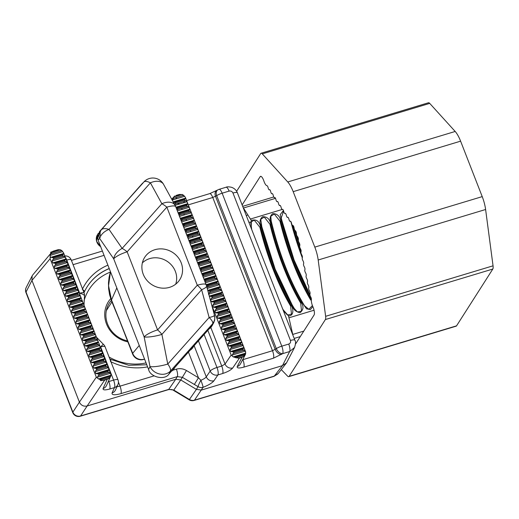 <?xml version="1.0" encoding="UTF-8"?>
<svg xmlns="http://www.w3.org/2000/svg" width="519" height="519" viewBox="0 0 519 519"><rect width="100%" height="100%" fill="white"/><g stroke="black" fill="none" stroke-linecap="round" stroke-linejoin="round"><path stroke-width="0.78" d="M84.292 292.041L84.435 291.736C84.565 291.042 83.851 290.277 82.3 289.433M127.882 341.872A27.526 25.386 -147.5 0 1 106.525 324.018A27.526 25.386 -147.5 0 1 110.703 298.646M111.319 300.391A25.995 23.971 32.5 0 0 109.405 302.953A25.995 23.971 32.5 0 0 107.602 324.096A25.995 23.971 32.5 0 0 127.499 340.905M106.44 310.115A25.995 23.971 -147.5 0 1 106.843 309.817M52.996 251.222L58.147 249.671L50.674 252.228L50.752 253.914L51.816 252.506L60.36 249.795L61.826 250.573L63.558 252.811L110.716 373.725L110.437 373.258L97.345 377.203L99.272 374.212L95.924 373.557L95.191 371.675L97.111 368.685L93.77 368.029L93.031 366.142L94.958 363.151L91.61 362.496L90.877 360.608L92.797 357.617L89.456 356.962L88.723 355.074L90.643 352.083L87.296 351.428L86.563 349.546L88.483 346.556L85.142 345.901L84.409 344.013L86.329 341.022L82.982 340.367L82.249 338.479L84.169 335.488L80.828 334.833L80.095 332.945L82.015 329.954L78.667 329.299L77.934 327.418L79.855 324.427L76.514 323.765L75.78 321.884L77.701 318.893L74.36 318.238L73.62 316.35L75.54 313.359L83.955 310.823L85.285 308.753L84.552 306.872L81.801 305.289L83.131 303.226L82.398 301.338L79.641 299.755L80.977 297.692L80.237 295.804L77.487 294.228L78.817 292.158L78.084 290.277L75.326 288.694L76.663 286.624L75.923 284.743L73.173 283.16L74.502 281.097L73.769 279.209L71.019 277.626L72.349 275.563L71.609 273.675L68.858 272.099L70.188 270.029L69.455 268.148L66.704 266.565L68.034 264.495L67.295 262.614L64.544 261.031L65.874 258.968L65.141 257.08L62.39 255.497L63.72 253.434L63.558 252.811M50.674 252.228L51.816 252.506M236.249 357.63L244.663 355.093L245.623 353.88L234.426 357.254L236.119 357.805L234.497 357.273M236.119 357.805L239.473 358.032L232.752 367.952A6.118 5.495 -145.9 0 1 225.058 364.053L210.805 327.489M243.385 356.631L245.409 354.471L240.466 363.877A6.118 5.638 -152.3 0 1 237.235 366.511L242.114 357.234L243.385 356.631L238.156 358.207M104.65 380.148L108.484 378.773L103.333 380.323L104.65 380.148L87.14 405.994C83.624 406.682 81.048 405.397 79.407 402.147L72.868 412.125A6.118 1.473 158.7 0 0 72.777 412.611L25.95 292.495A6.118 1.473 158.7 0 1 26.034 292.009L72.868 412.125A6.118 5.722 33.2 0 0 80.601 415.972A6.118 1.855 73.2 0 1 80.244 416.244L168.39 389.659A6.118 1.855 73.2 0 0 168.746 389.386L175.714 379.279L87.14 405.988L80.601 415.972L168.746 389.386L173.794 390.067L189.422 399.487L196.396 389.38L201.437 390.067L282.453 365.629L274.298 376.093A6.118 1.855 73.2 0 1 273.948 376.372L194.112 400.447A6.118 1.855 73.2 0 0 194.469 400.175L274.298 376.093L278.372 373.336M79.407 402.141L31.951 280.429L32.133 275.887L32.775 274.921L50.966 253.175M232.752 367.952C230.981 370.015 227.614 371.87 222.664 373.511L217.902 374.952L213.971 380.751C212.187 382.983 208.56 385.169 203.078 387.31A6.118 5.579 -149.3 0 1 198.037 386.623L182.338 377.313L177.29 376.625L175.714 379.279L180.761 379.96L173.554 390.411L189.188 399.831A6.118 6.118 0 0 0 194.112 400.447M189.188 399.831L189.422 399.487A6.118 5.703 34.6 0 0 194.469 400.175L203.078 387.31A6.118 0.551 -110.4 0 0 200.879 380.265A6.118 0.753 -62.4 0 0 198.037 386.623L196.396 389.38L180.761 379.96L186.464 370.527L198.453 377.748L200.879 380.265C203.61 379.175 205.407 378.04 206.277 376.852L210.201 371.053L198.44 340.873M242.639 359.738L272.507 350.734L276.309 348.619A6.118 1.473 -21.3 0 1 281.778 346.16L288.739 344.065A6.118 1.855 73.2 0 1 289.654 351.538L282.453 365.629L286.533 362.865L294.539 347.503L289.654 351.538L282.693 353.634L273.422 358.207L243.82 367.134C238.954 368.438 236.761 368.231 237.235 366.511M288.739 344.065C290.355 343.383 290.925 342.177 290.452 340.458A6.118 1.473 -21.3 0 1 294.876 340.23C295.862 341.366 295.746 343.786 294.539 347.503L294.539 347.503M273.422 358.207A6.118 1.855 73.2 0 0 272.507 350.734L212.758 197.486L216.676 195.657L276.309 348.619A6.118 3.925 55 0 0 282.693 353.634A6.118 1.855 73.2 0 0 281.778 346.16L222.145 193.204L229.1 191.102A6.118 1.855 -106.8 0 0 226.063 187.242L219.102 189.344A6.118 6.118 0 0 0 217.649 189.999L209.721 193.619L186.658 200.574M216.507 190.707A6.118 3.99 -121.8 0 0 215.534 196.364L275.2 349.397A6.118 3.925 55 0 0 281.583 354.412M245.409 354.471L245.591 351.726L185.406 197.408L184.615 196.312L172.185 200.062M187.385 204.505L176.175 207.892L178.017 208.262L186.431 205.719L187.761 203.656L187.022 201.768L175.098 205.368M178.309 213.426L180.171 213.789L188.585 211.252L189.915 209.189L189.182 207.302L188.112 206.367L176.895 209.747M188.112 206.367L186.431 205.719M178.017 208.262L177.414 209.073M189.182 207.302L177.336 210.876M180.463 218.96L182.331 219.323L190.745 216.786L192.075 214.723L191.336 212.835L190.265 211.901L179.055 215.281M190.265 211.901L188.585 211.252M180.171 213.789L179.568 214.6M191.336 212.835L179.496 216.41M182.623 224.493L184.485 224.857L192.899 222.32L194.229 220.251L193.496 218.369L192.426 217.429L181.209 220.815M192.426 217.429L190.745 216.786M182.331 219.323L181.728 220.134M193.496 218.369L181.65 221.937M184.777 230.027L186.639 230.391L195.053 227.847L196.39 225.784L195.65 223.897L192.899 222.32M184.485 224.857L183.882 225.668M186.937 235.555L188.799 235.918L197.214 233.381L198.543 231.318L197.81 229.43L196.74 228.496L185.523 231.876M196.74 228.496L195.053 227.847M186.639 230.391L186.042 231.202M197.81 229.43L185.964 233.005M189.091 241.088L190.953 241.452L199.367 238.915L200.697 236.852L199.964 234.964L198.894 234.03L187.683 237.41M198.894 234.03L197.214 233.381M188.799 235.918L188.196 236.729M199.964 234.964L188.118 238.539M191.252 246.622L193.113 246.986L201.528 244.449L202.858 242.379L202.125 240.498L201.054 239.557L189.837 242.944M201.054 239.557L199.367 238.915M190.953 241.452L190.356 242.263M202.125 240.498L190.278 244.066M193.405 252.156L195.267 252.519L203.682 249.976L205.011 247.913L204.278 246.025L203.208 245.091L191.998 248.471M203.208 245.091L201.528 244.449M193.113 246.986L192.51 247.797M204.278 246.025L192.432 249.6M195.566 257.684L197.428 258.047L205.842 255.51L207.172 253.447L206.439 251.559L205.368 250.625L194.151 254.005M205.368 250.625L203.682 249.976M195.267 252.519L194.67 253.33M206.439 251.559L194.593 255.134M197.72 263.217L199.581 263.581L207.996 261.044L209.326 258.981L208.593 257.093L205.842 255.51M197.428 258.047L196.824 258.858M199.88 268.751L201.742 269.114L210.156 266.578L211.486 264.508L210.753 262.627L207.996 261.044M199.581 263.581L198.985 264.392M202.034 274.285L203.896 274.648L212.31 272.105L213.64 270.042L212.907 268.154L210.156 266.578M201.742 269.114L201.138 269.925M203.896 274.648L203.299 275.459M204.914 281.674L206.056 280.176L214.47 277.639L215.424 276.426L215.8 275.576L215.061 273.688L212.31 272.105M206.056 280.176L205.037 279.923M214.47 277.639L217.221 279.222L217.954 281.11L216.624 283.173L219.375 284.756L220.114 286.637L218.784 288.707L221.535 290.29L222.268 292.171L220.938 294.234L223.689 295.817L224.429 297.705L211.337 301.649L210.604 299.768L212.524 296.777L209.183 296.122M206.932 287.39L208.21 285.709L207.185 285.456M208.21 285.709L216.624 283.173M208.45 294.234L210.37 291.243L207.853 290.802M210.37 291.243L218.784 288.707M212.524 296.777L220.938 294.234M224.429 297.705L224.052 298.555L212.822 301.941L211.337 301.649M214.684 302.305L223.099 299.768L225.849 301.351L226.582 303.239L213.497 307.183L212.758 305.295L214.684 302.305L212.822 301.941M224.052 298.555L223.099 299.768M226.582 303.239L226.213 304.089L214.976 307.475L213.497 307.183M216.838 307.838L225.252 305.302L228.003 306.885L228.743 308.766L215.651 312.717L214.918 310.829L216.838 307.838L214.976 307.475M226.213 304.089L225.252 305.302M228.743 308.766L228.366 309.622L217.137 313.009L215.651 312.717M218.999 313.372L227.413 310.836L230.164 312.419L230.897 314.3L217.811 318.251L217.072 316.363L218.999 313.372L217.137 313.009M228.366 309.622L227.413 310.836M230.897 314.3L230.527 315.15L219.29 318.543L217.811 318.251M221.152 318.906L229.567 316.363L232.317 317.946L233.057 319.834L219.965 323.778L219.232 321.897L221.152 318.906L219.29 318.543M230.527 315.15L229.567 316.363M233.057 319.834L232.681 320.684L221.451 324.07L219.965 323.778M225.467 329.967L233.881 327.431L236.632 329.014L237.371 330.895L224.279 334.846L223.546 332.958L225.467 329.967L222.126 329.312L221.386 327.431L223.313 324.433L221.451 324.07M223.313 324.433L231.727 321.897L234.478 323.48L235.211 325.368L233.881 327.431M232.681 320.684L231.727 321.897M237.371 330.895L236.995 331.751L225.759 335.138L224.279 334.846M227.627 335.501L236.035 332.964L238.792 334.547L239.525 336.429L226.44 340.38L225.7 338.492L227.627 335.501L225.759 335.138M236.995 331.751L236.035 332.964M239.525 336.429L239.155 337.279L227.919 340.672L226.44 340.38M229.781 341.035L238.195 338.498L240.946 340.075L241.685 341.963L228.594 345.907L227.86 344.026L229.781 341.035L227.919 340.672M239.155 337.279L238.195 338.498M241.685 341.963L241.309 342.812L230.073 346.199L228.594 345.907M231.935 346.562L240.349 344.026L243.106 345.609L243.839 347.496L230.754 351.441L230.014 349.559L231.935 346.562L230.073 346.199M241.309 342.812L240.349 344.026M243.839 347.496L243.469 348.346L232.233 351.733L230.754 351.441M204.116 334.483L216.981 367.478A6.118 1.855 -106.8 0 1 217.902 374.952A6.118 5.495 -145.9 0 1 210.201 371.053A6.118 1.473 -21.3 0 1 216.981 367.478L221.749 366.044L225.058 364.053L231.169 355.022L232.162 355.976L232.175 355.087L234.095 352.096L232.233 351.733M234.095 352.096L242.509 349.559L244.19 350.202L245.688 352.012M243.469 348.346L242.509 349.559M173.703 197.194L172.632 198.602L173.476 197.129L182.273 194.443L184.615 196.312M178.607 194.787L182.273 194.443M180.106 194.34L175.928 195.598M174.877 195.916L171.724 199.212M182.117 194.657L183.797 195.3L172.632 198.602M187.022 201.768L185.951 200.834L174.572 204.415M185.951 200.834L184.271 200.191L185.601 198.122L185.406 197.408M173.417 202.3L175.857 202.728L184.271 200.191M175.857 202.728L174.721 204.22M172.074 200.094L172.6 198.68M111.014 359.914L110.404 361.516M116.944 386.707L120.012 386.155L154.072 375.879M58.147 249.671L60.36 249.795M245.747 353.102L233.206 356.884L234.426 357.254M232.162 355.976L233.206 356.884M290.452 340.458L232.973 193.029A6.118 1.473 -21.3 0 1 237.397 192.802L294.876 340.23M219.102 189.344A6.118 1.855 -106.8 0 1 222.145 193.204A6.118 1.473 -21.3 0 0 216.676 195.657A6.118 3.99 -121.8 0 1 217.649 189.999M179.412 204.064A6.118 5.715 33.9 0 0 178.173 203.182M178.711 194.625L176.077 195.423M62.689 251.637L50.194 255.406L50.129 258.702L96.32 377.177L97.338 378.085L97.345 377.203M50.194 255.406L50.752 253.914M61.826 250.573L60.23 249.963M50.077 256.886L53.976 258.034L62.39 255.497M53.976 258.034L52.049 261.031L52.789 262.912L56.13 263.568L64.544 261.031M56.13 263.568L54.21 266.558L54.943 268.446L58.29 269.102L66.704 266.565M58.29 269.102L56.363 272.092L57.103 273.98L60.444 274.635L68.858 272.099M60.444 274.635L58.524 277.626L59.257 279.507L62.604 280.163L71.019 277.626M62.604 280.163L60.678 283.16L61.417 285.041L64.758 285.697L73.173 283.16M64.758 285.697L62.838 288.687L63.571 290.575L66.912 291.23L75.326 288.694M66.912 291.23L64.992 294.221L65.731 296.109L69.072 296.764L77.487 294.228M69.072 296.764L67.152 299.755L67.885 301.636L71.226 302.292L79.641 299.755M71.226 302.292L69.306 305.289L70.046 307.17L73.387 307.825L81.801 305.289M73.387 307.825L71.466 310.816L72.199 312.704L75.54 313.359M77.701 318.893L86.115 316.356L87.069 315.137L87.445 314.287L86.712 312.406L83.955 310.823M86.115 316.356L88.866 317.933L89.599 319.821L88.269 321.884L91.026 323.467L91.759 325.355L90.429 327.418L93.18 329.001L93.913 330.888L92.583 332.951L95.34 334.534L96.073 336.416L94.743 338.485L97.494 340.062L98.227 341.95L96.897 344.013L99.648 345.596L100.388 347.483L99.058 349.546L101.808 351.129L102.541 353.017L101.211 355.08L103.962 356.663L104.702 358.545L103.372 360.614L106.123 362.191L106.856 364.079L105.526 366.142L108.276 367.724L109.016 369.612L107.686 371.675L110.437 373.258M79.855 324.427L88.269 321.884M82.015 329.954L90.429 327.418M84.169 335.488L92.583 332.951M86.329 341.022L94.743 338.485M88.483 346.556L96.897 344.013M90.643 352.083L99.058 349.546M92.797 357.617L101.211 355.08M94.958 363.151L103.372 360.614M97.111 368.685L105.526 366.142M99.272 374.212L107.686 371.675M103.333 380.323L100.744 380.661L99.674 379.389L101.426 379.746L110.06 377.281L110.748 376.048L109.84 377.209M100.744 380.661L101.426 379.746M108.484 378.773L110.06 377.281M172.814 370.229L176.376 369.152A6.118 1.855 -106.8 0 1 177.29 376.625L120.927 393.629C114.595 395.335 111.65 395.108 112.085 392.935L114.491 387.589L109.73 389.029C104.981 390.314 102.768 390.139 103.099 388.51A6.118 5.69 24.2 0 0 106.486 385.539L110.748 376.048L110.819 374.024M97.338 378.085L99.674 379.389M112.085 392.935A6.118 5.69 24.2 0 0 115.478 389.97L117.884 384.624A6.118 6.118 0 0 0 118.001 379.889A6.118 1.473 -21.3 0 0 113.577 380.116L100.641 346.945A60.859 56.123 -147.5 0 1 100.083 346.452M194.327 384.534L198.453 377.748L188.455 352.109M213.971 380.751A6.118 5.495 -145.9 0 1 206.277 376.852L194.132 345.719M242.114 357.234L239.473 358.032M292.528 305.496L294.383 308.688L292.547 305.548A0.61 0.37 149.3 0 0 292.028 305.399A103.988 31.529 73.2 0 1 261.427 226.92L261.816 226.725L260.752 219.323L264.229 217.026L269.951 224.266L270.652 224.137C269.899 219.174 267.246 216.689 262.685 216.689C259.74 218.921 259.318 222.333 261.427 226.92L260.603 227.166C259.448 221.204 256.347 218.953 251.293 220.419L243.113 207.47M294.273 308.5L297.497 311.997L301.52 311.108L300.683 303.096A0.61 0.37 -30.7 0 1 301.247 302.616C303.881 306.333 303.505 309.694 300.112 312.691C296.018 311.984 293.326 309.551 292.028 305.399L291.198 305.646C293.436 308.137 294.156 316.168 288.493 315.831L292.956 335.3M295.473 344.136L314.086 314.975A6.118 1.855 -106.8 0 0 312.847 306.606L310.31 309.609L306.528 308.824L302.071 302.369A103.988 31.529 73.2 0 1 271.476 223.89C269.367 219.303 269.783 215.891 272.728 213.659C277.289 213.659 279.942 216.138 280.695 221.107A103.988 31.529 -106.8 0 0 311.29 299.586L311.361 299.567M304.413 305.633L302.571 302.467A0.61 0.37 149.3 0 0 302.071 302.369L301.247 302.616A103.988 31.529 -106.8 0 1 270.652 224.137L271.865 223.695L271.19 220.951L271.865 223.695C279.469 254.096 289.706 280.351 302.571 302.467L302.571 302.467A0.61 0.37 149.3 0 1 302.596 302.519L304.426 305.659L308.831 309.324L312.412 305.555M271.19 220.951L270.795 216.293L274.279 213.997L279.994 221.237L281.519 220.86L280.234 214.574L283.452 210.487M310.407 296.401A103.988 31.529 73.2 0 1 281.519 220.86L281.908 220.666L281.233 217.922L283.627 210.98M244.78 210.059L244.19 210.234M296.245 342.923L295.486 343.15M261.141 223.981L261.816 226.719A104.455 31.672 -106.8 0 0 292.489 305.451M261.816 226.719L275.109 269.043L292.392 305.393M282.602 308.747L284.341 311.718L287.448 315.027L291.477 314.138L290.64 306.126A104.455 31.672 73.2 0 1 259.902 227.296L260.603 227.166A103.988 31.529 -106.8 0 0 291.198 305.646A0.61 0.37 -30.7 0 0 290.64 306.126M251.715 229.521L250.703 222.353L254.187 220.056L259.902 227.296M251.287 228.425L251.293 220.419M282.881 309.473L288.493 315.831M312.847 306.606A5.878 1.784 73.2 0 1 311.368 299.515A1.836 0.558 -106.8 0 0 310.634 296.803A1.836 0.558 73.2 0 1 309.992 293.799A1.836 0.558 -106.8 0 0 309.356 290.789A1.836 0.558 73.2 0 1 308.714 287.779A1.836 0.558 -106.8 0 0 308.072 284.775A1.836 0.558 73.2 0 1 307.436 281.765A1.836 0.558 -106.8 0 0 306.794 278.761A1.836 0.558 73.2 0 1 306.158 275.751A1.836 0.558 -106.8 0 0 305.516 272.741A1.836 0.558 73.2 0 1 304.874 269.737A1.836 0.558 -106.8 0 0 304.238 266.727A1.836 0.558 73.2 0 1 303.596 263.717A1.836 0.558 -106.8 0 0 302.953 260.713A1.836 0.558 73.2 0 1 302.317 257.703A1.836 0.558 -106.8 0 0 301.675 254.699A1.836 0.558 73.2 0 1 301.033 251.689A1.836 0.558 -106.8 0 0 300.397 248.679A1.836 0.558 73.2 0 1 299.755 245.675A1.836 0.558 -106.8 0 0 299.755 244.28A1.836 0.558 -106.8 0 0 299.074 242.607A1.836 0.558 73.2 0 1 298.341 239.681A1.836 0.558 -106.8 0 0 298.172 238.026A1.836 0.558 -106.8 0 0 297.4 236.521A1.836 0.558 73.2 0 1 296.42 233.654A1.836 0.558 -106.8 0 0 296.051 231.824A1.836 0.558 -106.8 0 0 295.259 230.67A1.836 0.558 73.2 0 1 294.104 228.068A1.836 0.558 -106.8 0 0 293.592 226.258A1.836 0.558 -106.8 0 0 292.839 225.467A1.836 0.558 -106.8 0 0 292.8 225.486A1.836 0.558 73.2 0 1 292.768 225.499A1.836 0.558 73.2 0 1 291.561 223.339A1.836 0.558 -106.8 0 0 290.361 221.178A1.836 0.558 -106.8 0 0 290.244 221.276A1.836 0.558 73.2 0 1 290.127 221.373A1.836 0.558 73.2 0 1 288.94 219.303A1.836 0.558 -106.8 0 0 287.76 217.234A1.836 0.558 -106.8 0 0 287.643 217.331A1.836 0.558 73.2 0 1 287.526 217.429A1.836 0.558 73.2 0 1 286.339 215.359A1.836 0.558 -106.8 0 0 285.158 213.296A1.836 0.558 -106.8 0 0 285.041 213.393A1.836 0.558 73.2 0 1 284.925 213.491A1.836 0.558 73.2 0 1 283.737 211.421A1.836 0.558 -106.8 0 0 282.55 209.352A1.836 0.558 -106.8 0 0 282.433 209.449A1.836 0.558 73.2 0 1 282.317 209.546A1.836 0.558 73.2 0 1 281.136 207.477A1.836 0.558 -106.8 0 0 279.949 205.407A1.836 0.558 -106.8 0 0 279.832 205.505A1.836 0.558 73.2 0 1 279.715 205.602A1.836 0.558 73.2 0 1 278.534 203.532A1.836 0.558 -106.8 0 0 277.347 201.463A1.836 0.558 -106.8 0 0 277.23 201.56A1.836 0.558 73.2 0 1 277.114 201.657A1.836 0.558 73.2 0 1 275.926 199.594A1.836 0.558 -106.8 0 0 274.746 197.525A1.836 0.558 -106.8 0 0 274.629 197.622A1.836 0.558 73.2 0 1 274.512 197.72A1.836 0.558 73.2 0 1 273.325 195.65A1.836 0.558 -106.8 0 0 272.144 193.581A1.836 0.558 -106.8 0 0 272.027 193.678A1.836 0.558 73.2 0 1 271.911 193.775A1.836 0.558 73.2 0 1 270.723 191.706A1.836 0.558 -106.8 0 0 269.543 189.636A1.836 0.558 -106.8 0 0 269.419 189.733A1.836 0.558 73.2 0 1 269.303 189.831A1.836 0.558 73.2 0 1 268.122 187.761A1.836 0.558 -106.8 0 0 266.987 185.685A5.878 1.784 73.2 0 1 263.912 181.099A6.118 1.855 -106.8 0 0 260.551 176.343A6.118 1.855 -106.8 0 0 260.162 176.668L242.126 204.927M281.279 369.606L287.604 376.132A6.118 1.855 -106.8 0 0 288.746 376.664A6.118 1.855 -106.8 0 0 289.135 376.34L325.387 319.548A6.118 1.855 -106.8 0 0 325.627 316.311L318.186 260A18.353 5.566 -106.8 0 0 314.806 247.115L293.183 191.654A18.353 5.566 -106.8 0 0 287.76 181.968L262.296 153.883A6.118 1.855 -106.8 0 0 261.063 153.254A6.118 1.855 -106.8 0 0 260.674 153.579L236.625 191.264M288.746 376.664L456.169 326.166A6.118 1.855 -106.8 0 0 456.558 325.841L492.803 269.05A6.118 1.855 -106.8 0 0 493.05 265.819L485.609 209.501A18.353 5.566 -106.8 0 0 482.222 196.617L460.606 141.162A18.353 5.566 -106.8 0 0 455.182 131.469L429.719 103.385A6.118 1.855 -106.8 0 0 428.486 102.756L261.063 153.254M175.694 284.172A20.241 18.671 32.5 0 0 170.498 264.028A20.241 18.671 32.5 0 0 149.732 258.598A20.241 18.671 32.5 0 0 142.355 262.899M139.468 346.05L116.807 287.922L111.494 299.956A9.173 2.018 159 0 0 111.384 300.566L109.6 294.753L108.62 288.752L108.471 282.965L109.1 277.178L110.469 271.671L108.568 285.787L111.494 299.956L132.676 353.303A9.173 8.758 40 0 0 144.185 359.154A9.173 8.758 40 0 0 144.535 359.044M214.373 320.781L213.809 322.571L212.2 325.394L212.758 323.642A9.173 8.551 -162.4 0 0 214.373 320.781L214.373 320.781C214.814 320.508 214.86 318.711 214.516 315.403L206.562 286.027A12.235 12.235 0 0 0 206.147 284.775A12.235 2.939 158.7 0 0 197.298 285.229L157.588 329.909A12.235 2.939 158.7 0 0 144.139 336.902L113.7 258.819A12.235 2.939 158.7 0 1 127.142 251.825A12.235 4.684 41.6 0 0 122.14 248.406L161.857 203.733A12.235 4.684 41.6 0 1 166.852 207.146L127.142 251.825L157.588 329.909A12.235 4.684 41.6 0 1 161.902 334.392L167.76 364.059A12.235 4.684 41.6 0 1 170.401 371.085A12.235 10.354 -154.3 0 1 165.542 373.907A12.235 10.354 -154.3 0 1 149.997 366.57L144.139 336.902A12.235 2.16 -11.2 0 0 161.902 334.392L201.612 289.719A12.235 4.684 41.6 0 0 197.298 285.229L166.852 207.146A12.235 2.939 158.7 0 1 175.707 206.692A12.235 12.235 0 0 0 175.033 205.258L175.033 205.252A12.235 7.72 151.3 0 0 164.705 202.702A12.235 7.72 151.3 0 0 161.857 203.733L150.4 182.837L109.016 229.392L122.14 248.406A12.235 7.61 145.4 0 0 113.7 258.819L99.667 238.493A9.173 8.285 -134.9 0 1 101.049 230.079L101.413 229.696A9.173 6.721 43.7 0 0 100.595 236.19L99.667 238.493L98.13 240.025L97.643 238.266L99.512 231.61L144.626 181.183A12.235 11.872 -132.2 0 0 143.789 182.026A12.235 4.684 41.6 0 1 150.4 182.837A12.235 7.72 151.3 0 1 153.248 181.806A12.235 7.72 151.3 0 1 163.576 184.362L163.576 184.362A12.235 12.235 0 0 0 144.626 181.183M169.551 287.338A20.799 19.177 -147.5 0 1 146.708 280.117A20.799 19.177 -147.5 0 1 144.691 257.34A20.799 19.177 -147.5 0 1 154.889 249.717A20.799 19.177 -147.5 0 1 177.725 256.937A20.799 19.177 -147.5 0 1 179.749 279.715A20.799 19.177 -147.5 0 1 169.551 287.338M119.007 318.244A9.173 2.206 158.7 0 0 118.922 318.9L132.592 353.958A9.173 9.173 0 0 0 144.567 359.135M212.758 323.642L170.401 371.085L168.999 373.991C165.055 380.596 150.179 377.307 148.603 369.476L139.261 345.511M168.999 373.991L212.2 325.394M116.762 287.811L98.104 240.115L97.682 235.302M206.562 286.027A12.235 2.679 164.9 0 1 201.612 289.719L209.138 317.511C212.543 316.746 214.334 316.071 214.516 315.481L214.133 315.228L214.516 315.481A9.173 9.083 -34.8 0 1 212.777 323.415C213.024 322.027 211.81 320.061 209.138 317.511L167.76 364.059A12.235 2.16 168.8 0 1 165.074 364.831A12.235 2.16 168.8 0 1 149.997 366.57L148.603 369.476M116.807 287.922L116.405 286.897M111.384 300.566L118.922 318.9M84.435 291.736A53.457 49.299 -147.5 0 1 109.243 268.524M84.266 292.093A53.444 49.279 -147.5 0 1 109.275 268.608M110.333 272.099A50.388 46.463 32.5 0 0 84.02 300.825M50.129 258.702L31.951 280.429L26.034 292.009A6.118 5.644 -152.9 0 1 26.203 287.494A6.118 6.118 0 0 0 25.95 292.495M242.808 359.42L242.898 359.661A6.118 1.855 73.2 0 1 243.82 367.134M243.573 353.757L243.106 354.639M187.761 203.656L175.915 207.23M189.915 209.189L178.069 212.758M189.545 210.039L178.328 213.419M192.075 214.723L180.229 218.291M191.699 215.573L180.489 218.953M194.229 220.251L182.383 223.825M193.859 221.107L182.643 224.487M194.58 222.962L183.369 226.342M195.65 223.897L183.804 227.471M196.39 225.784L184.543 229.359M196.013 226.634L184.803 230.021M198.543 231.318L186.697 234.886M198.174 232.168L186.957 235.548M200.697 236.852L188.858 240.42M200.328 237.702L189.111 241.082M202.858 242.379L191.011 245.954M202.488 243.236L191.271 246.616M205.011 247.913L193.172 251.488M204.642 248.763L193.425 252.15M207.172 253.447L195.326 257.022M206.796 254.297L195.585 257.677M207.522 256.159L196.312 259.539M208.593 257.093L196.746 260.668M209.326 258.981L197.486 262.549M208.956 259.831L197.739 263.211M209.682 261.686L198.466 265.073M210.753 262.627L198.907 266.195M211.486 264.508L199.64 268.083M211.11 265.365L199.899 268.745M211.836 267.22L200.626 270.6M212.907 268.154L201.061 271.729M213.64 270.042L201.8 273.617M213.27 270.892L202.053 274.279M213.997 272.754L202.78 276.134M215.061 273.688L203.221 277.263M215.8 275.576L203.954 279.151M215.424 276.426L204.214 279.806M216.151 278.288L204.94 281.668M217.221 279.222L205.375 282.797M217.954 281.11L206.114 284.678M217.584 281.96L206.354 285.346M218.311 283.815L207.075 287.208M219.375 284.756L207.211 288.421M220.114 286.637L207.736 290.374M219.738 287.494L208.508 290.88M220.465 289.349L209.228 292.735M221.535 290.29L208.755 294.143M222.268 292.171L209.287 296.089M221.898 293.021L210.662 296.414M222.619 294.883L211.389 298.269M223.689 295.817L210.604 299.768M224.779 300.417L213.543 303.803M225.849 301.351L212.758 305.295M226.933 305.944L215.703 309.337M228.003 306.885L214.918 310.829M229.093 311.478L217.857 314.864M230.164 312.419L217.072 316.363M231.247 317.012L220.017 320.398M232.317 317.946L219.232 321.897M233.407 322.546L222.171 325.932M234.478 323.48L221.386 327.431M235.211 325.368L222.126 329.312M234.841 326.217L223.605 329.604M235.561 328.073L224.331 331.466M236.632 329.014L223.546 332.958M237.721 333.607L226.485 336.993M238.792 334.547L225.7 338.492M239.875 339.141L228.645 342.527M240.946 340.075L227.86 344.026M242.036 344.674L230.799 348.061M243.106 345.609L230.014 349.559M244.19 350.202L232.96 353.595M245.26 351.142L232.175 355.087M185.231 198.972L173.995 202.365M185.601 198.122L173.177 201.872M173.606 198.375L172.198 200.062M109.12 357.098A50.388 46.463 32.5 0 0 146.034 362.898M103.385 344.324A6.118 0.376 131 0 0 100.641 346.945A6.118 1.473 158.7 0 1 105.065 346.711A6.118 6.118 0 0 0 103.385 344.324L96.482 337.22M66.445 260.162L66.769 260.064L79.705 293.241A6.118 2.186 -171.5 0 1 84.48 296.135A6.118 6.118 0 0 0 84.13 293.014A6.118 1.473 158.7 0 0 79.705 293.241A60.859 56.123 32.5 0 0 79.608 293.929M65.31 257.268A6.118 1.855 73.2 0 1 66.769 260.064A6.118 1.473 -21.3 0 1 71.194 259.837A6.118 6.118 0 0 0 64.81 255.977M73.082 264.677L104.098 255.329M107.926 265.151A56.513 52.114 32.5 0 0 82.54 288.934M147.578 366.862A56.513 52.114 -147.5 0 1 110.943 361.782M176.376 369.152C179.84 368.192 183.201 368.652 186.464 370.527M118.423 382.075L120.012 386.155A6.118 1.855 -106.8 0 1 120.927 393.629M108.212 381.712L108.815 381.556L108.568 380.927M109.73 389.029A6.118 1.855 -106.8 0 0 108.815 381.556L113.577 380.116A6.118 1.855 -106.8 0 1 114.491 387.589A6.118 5.69 24.2 0 0 117.884 384.624M222.664 373.511A6.118 1.855 -106.8 0 0 221.749 366.044L207.821 330.324M231.169 355.022L211.765 305.25M239.278 355.794L239.019 355.132M237.125 350.26L236.865 349.598M234.964 344.726L234.711 344.065M232.81 339.192L232.551 338.531M230.65 333.665L230.397 333.003M226.336 322.597L226.083 321.936M224.182 317.064L223.923 316.402M222.022 311.536L221.769 310.875M219.868 306.002L219.608 305.341M217.708 300.469L217.455 299.807M199.465 253.661L199.024 252.539M197.304 248.134L196.863 247.005M195.15 242.6L194.709 241.471M192.99 237.066L192.549 235.937M190.836 231.532L190.395 230.41M186.522 220.471L186.081 219.342M184.362 214.937L183.927 213.809M182.208 209.404L181.767 208.281M184.589 201.242L183.531 202.825M188.326 204.856L212.758 197.486A6.118 1.855 -106.8 0 0 209.721 193.619M229.1 191.102C230.851 190.771 232.142 191.414 232.973 193.029M177.543 203.409L177.096 203.506M175.798 198.972L176.856 197.395M61.878 250.625L50.713 253.986M63.72 253.434L50.628 257.379M63.344 254.284L52.114 257.671M64.071 256.146L52.834 259.532M65.141 257.08L52.049 261.031M65.874 258.968L52.789 262.912M65.504 259.818L54.268 263.204M66.224 261.673L54.995 265.066M67.295 262.614L54.21 266.558M68.034 264.495L54.943 268.446M67.658 265.352L56.428 268.738M68.385 267.207L57.148 270.594M69.455 268.148L56.363 272.092M70.188 270.029L57.103 273.98M69.818 270.879L58.582 274.272M70.539 272.741L59.309 276.127M71.609 273.675L58.524 277.626M72.349 275.563L59.257 279.507M71.972 276.413L60.742 279.799M72.699 278.275L61.463 281.661M73.769 279.209L60.678 283.16M74.502 281.097L61.417 285.041M74.133 281.947L62.896 285.333M74.853 283.802L63.623 287.195M75.923 284.743L62.838 288.687M76.663 286.624L63.571 290.575M76.287 287.481L65.05 290.867M77.013 289.336L65.777 292.722M78.084 290.277L64.992 294.221M78.817 292.158L65.731 296.109M78.447 293.008L67.21 296.401M79.167 294.87L67.937 298.256M80.237 295.804L67.152 299.755M80.977 297.692L67.885 301.636M80.601 298.542L69.364 301.928M81.327 300.404L70.091 303.79M82.398 301.338L69.306 305.289M83.131 303.226L70.046 307.17M82.761 304.076L71.525 307.462M83.481 305.931L72.251 309.324M84.552 306.872L71.466 310.816M85.285 308.753L72.199 312.704M84.915 309.609L73.679 312.996M85.641 311.465L74.405 314.851M86.712 312.406L73.62 316.35M87.445 314.287L74.36 318.238M87.069 315.137L75.839 318.53M87.795 316.999L76.565 320.385M88.866 317.933L75.78 321.884M89.599 319.821L76.514 323.765M89.229 320.671L77.993 324.064M89.956 322.533L78.719 325.919M91.026 323.467L77.934 327.418M91.759 325.355L78.667 329.299M91.383 326.204L80.153 329.591M92.11 328.06L80.873 331.453M93.18 329.001L80.095 332.945M93.913 330.888L80.828 334.833M93.543 331.738L82.307 335.125M94.27 333.594L83.034 336.987M95.34 334.534L82.249 338.479M96.073 336.416L82.982 340.367M95.697 337.266L84.467 340.659M96.424 339.128L85.187 342.514M97.494 340.062L84.409 344.013M98.227 341.95L85.142 345.901M97.857 342.8L86.621 346.192M98.584 344.661L87.348 348.048M99.648 345.596L86.563 349.546M100.388 347.483L87.296 351.428M100.011 348.333L88.781 351.72M100.738 350.195L89.502 353.582M101.808 351.129L88.723 355.074M102.541 353.017L89.456 356.962M102.172 353.867L90.935 357.254M102.898 355.723L91.662 359.116M103.962 356.663L90.877 360.608M104.702 358.545L91.61 362.496M104.325 359.401L93.096 362.787M105.052 361.256L93.816 364.643M106.123 362.191L93.031 366.142M106.856 364.079L93.77 368.029M106.486 364.928L95.249 368.321M107.206 366.79L95.976 370.177M108.276 367.724L95.191 371.675M109.016 369.612L95.924 373.557M108.64 370.462L97.41 373.849M109.366 372.324L98.13 375.711M110.761 376.003L99.603 379.37M110.878 375.231L98.383 379M103.099 388.51L107.212 379.376M79.407 402.147L96.32 377.177M279.994 221.237A104.455 31.672 73.2 0 0 310.732 300.066A0.61 0.37 -30.7 0 1 311.29 299.586M282.089 209.488L250.489 219.018M243.476 208.009L275.511 198.349M246.253 215.508L247.933 215.002M250.482 221.983L248.951 222.443M300.287 336.597L294.176 338.433M295.441 230.786A104.455 31.672 -106.8 0 0 296.459 234.264L295.441 230.786M296.913 235.775A104.455 31.672 -106.8 0 0 298.295 240.219L296.92 235.788M299.054 242.574A104.455 31.672 -106.8 0 0 299.859 245L299.061 242.581M299.69 245.837A103.988 31.529 73.2 0 1 294.863 230.3M292.638 225.493A103.988 31.529 -106.8 0 0 300.936 252.046M302.285 257.761A104.455 31.672 73.2 0 1 290.874 221.555M281.233 217.922L281.908 220.666A104.455 31.672 -106.8 0 0 309.921 294.753M271.859 223.689A104.455 31.672 -106.8 0 0 302.538 302.421M300.683 303.096A104.455 31.672 73.2 0 1 269.951 224.266M314.053 310.232L288.999 317.79M292.761 334.424L303.797 331.096M260.162 176.668L261.057 176.395M262.296 153.883L429.719 103.385M287.76 181.968L455.182 131.469M293.183 191.654L460.606 141.162M314.806 247.115L482.222 196.617M318.186 260L485.609 209.501M325.627 316.311L493.05 265.819M325.387 319.548L492.803 269.05M289.135 376.34L456.558 325.841M132.592 353.958A9.173 2.206 158.7 0 1 132.676 353.303L139.241 345.466M100.595 236.19C102.282 233.252 105.085 230.981 109.016 229.392C105.428 228.276 102.898 228.373 101.413 229.696L142.706 183.012M209.06 328.929A9.173 8.46 32.5 0 0 211.603 326.438L212.485 325.05M190.207 350.13A9.212 8.492 32.5 0 0 192.86 347.574L193.821 346.076M171.439 371.254A9.212 8.492 32.5 0 0 174.086 368.698L175.046 367.193M100.796 246.862L96.54 241.218L97.52 234.62A9.173 8.46 32.5 0 0 100.738 246.713M99.512 231.61L101.049 230.079M277.86 373.94L273.948 376.372M26.203 287.494L32.133 275.887M278.359 373.349L286.533 362.865M146.767 364.773L128.751 365.279L109.911 359.135M84.48 296.135L84 305.191M84.13 293.014L71.194 259.837M105.065 346.711L118.001 379.889M102.431 251.047L71.414 260.402M181.637 208.32L182.078 209.442M183.797 213.847L184.232 214.976M185.951 219.381L186.392 220.51M190.265 230.449L190.707 231.571M192.419 235.976L192.86 237.105M194.58 241.51L195.021 242.639M196.733 247.044L197.175 248.173M198.894 252.578L199.335 253.7M217.325 299.846L217.578 300.507M219.479 305.38L219.738 306.041M221.639 310.913L221.892 311.575M223.793 316.441L224.052 317.103M225.953 321.975L226.206 322.636M230.267 333.042L230.52 333.704M232.421 338.57L232.681 339.231M234.582 344.103L234.835 344.765M236.735 349.637L236.995 350.299M238.896 355.171L239.149 355.833M237.397 192.802C236.262 190.09 234.309 188.254 231.532 187.307C228.885 186.71 227.063 186.691 226.063 187.242M177.479 203.39L179.068 204.168M72.777 412.611A6.118 6.118 0 0 0 80.244 416.244M168.39 389.659C171.173 389.347 172.892 389.594 173.554 390.411M273.779 196.967L242.678 206.348M281.908 220.666L294.124 260.136L309.914 294.734M251.099 227.011L251.773 229.755M282.479 308.526L284.321 311.692M290.127 221.373L290.582 221.237M287.526 217.429L287.98 217.292M284.925 213.491L285.379 213.348M282.317 209.546L282.777 209.41M279.715 205.602L280.176 205.466M277.114 201.657L277.568 201.521M274.512 197.72L274.966 197.577M271.911 193.775L272.365 193.639M269.303 189.831L269.763 189.695M106.337 310.609L111.896 301.896M211.603 326.438L209.021 328.975M192.86 347.574L190.168 350.176M174.086 368.698L171.393 371.299M97.52 234.62L98.37 233.284M175.033 205.252L163.576 184.362M206.147 284.775L175.707 206.692"/></g></svg>
